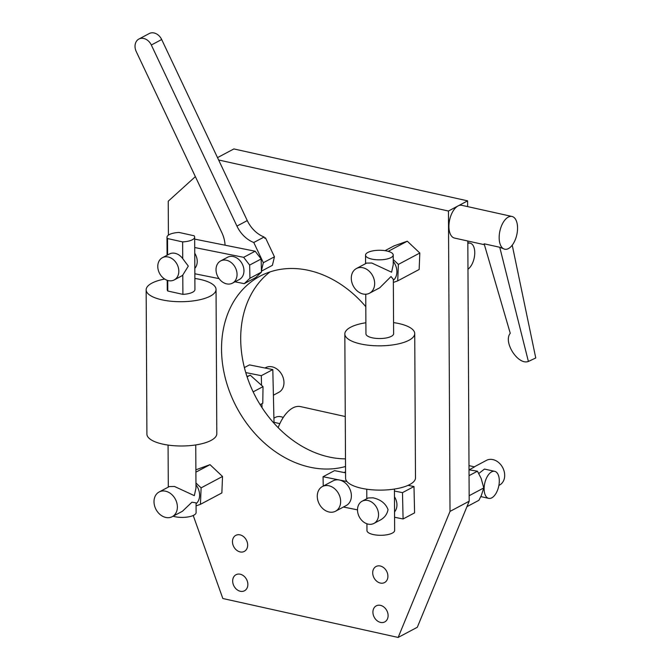 <?xml version="1.0" encoding="UTF-8"?>
<svg xmlns="http://www.w3.org/2000/svg" width="671" height="671" viewBox="0 0 671 671"><rect width="100%" height="100%" fill="white"/><g stroke="black" fill="none" stroke-linecap="round" stroke-linejoin="round"><path stroke-width="1.01" d="M220.633 260.944L227.536 257.278A12.581 9.855 62 0 1 242.147 263.762A12.581 9.855 62 0 1 239.346 279.497L232.443 283.162A12.581 9.855 -118 0 0 237.056 274.389A12.581 9.855 -118 0 0 231.436 262.747A12.581 9.855 -118 0 0 220.633 260.944A12.581 9.855 -118 0 0 216.028 270.086A12.581 9.855 -118 0 0 221.782 281.485A12.581 9.855 -118 0 0 232.443 283.162M194.85 273.768L219.04 278.616M235.001 281.812L244.252 283.657L249.947 278.247L249.646 265.079L243.657 257.329L255.156 251.222L194.674 239.111M194.716 247.532L243.657 257.329M194.825 268.383A12.581 9.855 -118 0 0 194.749 253.269M255.156 251.222L261.145 258.972L261.447 272.132L255.752 277.551L244.252 283.657M182.898 294.368L182.797 275.043L188.308 266.11L182.713 258.603L182.629 241.904L167.524 238.549A13.839 4.781 179.7 0 1 166.987 237.24A13.839 4.781 179.7 0 1 179.023 232.434L194.129 235.789A13.839 4.781 179.7 0 1 194.665 237.098L194.934 289.562A13.839 4.781 -0.3 0 1 182.898 294.368L167.792 291.013L167.742 280.461M249.947 278.247L261.447 272.132M261.145 258.972L249.646 265.079M469.021 469.809L477.45 471.201L481.149 478.373L483.766 487.943L469.155 495.71M483.766 487.943L481.384 495.357L478.901 500.306L466.941 506.664M274.028 423.267L272.812 369.578L249.444 364.898L244.387 367.591M264.986 368.01L265.724 367.624A13.982 10.954 62 0 1 281.954 374.829A13.982 10.954 62 0 1 278.842 392.309L273.391 395.202M262.034 407.666L261.942 403.674M246.978 376.498L250.266 375.19L261.531 385.305L261.313 375.685L272.812 369.578M261.313 375.685L245.754 372.573M261.531 385.305L263.007 386.639L262.789 403.229L260.113 404.647M193.214 515.496L222.839 598.515L398.146 637.45L450.015 511.403L448.446 211.029L218.637 159.992M195.362 176.632L168.228 201.208L168.404 235.118M232.669 581.044A9.084 7.121 -118 0 0 236.729 589.465A9.084 7.121 -118 0 0 244.529 590.757A9.084 7.121 -118 0 0 246.551 579.392A9.084 7.121 -118 0 0 235.999 574.712A9.084 7.121 -118 0 0 232.669 581.044M372.917 612.195A9.084 7.121 -118 0 0 376.976 620.608A9.084 7.121 -118 0 0 384.777 621.908A9.084 7.121 -118 0 0 386.798 610.543A9.084 7.121 -118 0 0 376.246 605.854A9.084 7.121 -118 0 0 372.917 612.195M372.707 572.841A9.084 7.121 -118 0 0 376.767 581.254A9.084 7.121 -118 0 0 384.567 582.554A9.084 7.121 -118 0 0 386.597 571.189A9.084 7.121 -118 0 0 376.045 566.509A9.084 7.121 -118 0 0 372.707 572.841M232.46 541.698A9.084 7.121 -118 0 0 236.519 550.111A9.084 7.121 -118 0 0 244.319 551.411A9.084 7.121 -118 0 0 246.349 540.046A9.084 7.121 -118 0 0 235.798 535.366A9.084 7.121 -118 0 0 232.46 541.698M365.804 306.697A104.835 82.156 -118 0 0 259.996 276.192A104.835 82.156 -118 0 0 221.531 349.297A104.835 82.156 -118 0 0 345.531 466.496M264.701 238.213L265.498 237.861L264.726 238.272L264.131 237.006A27.956 21.908 62 0 1 247.28 220.591L161.677 39.514A10.484 8.22 62 0 0 149.23 33.55L138.872 39.052A10.484 8.22 -118 0 0 136.255 51.6L221.858 232.678A27.956 21.908 -118 0 1 225.087 245.2M261.422 271.159L272.409 265.322L274.447 256.808L265.498 237.861M448.446 211.029L467.612 200.847L467.645 206.618M450.015 511.403L469.18 501.22L417.312 627.268L398.146 637.45M467.821 241.015L469.18 501.22M484.395 244.697L454.477 238.054A16.775 8.656 -77.5 0 1 449.092 223.217A16.775 8.656 -77.5 0 1 458.025 205.938A16.775 8.656 -77.5 0 1 461.749 205.301L511.998 216.465A16.775 8.656 102.5 0 0 508.282 217.102A16.775 8.656 102.5 0 0 499.341 234.38A16.775 8.656 102.5 0 0 504.726 249.218A16.775 8.656 102.5 0 0 516.813 234.716A16.775 8.656 102.5 0 0 511.998 216.465M217.513 157.626L233.869 148.937L467.612 200.847M345.49 458.863A104.835 82.156 62 0 1 240.696 339.115A104.835 82.156 62 0 1 270.01 271.906M196.066 505.875L200.436 504.332L221.858 492.95L222.529 476.477L201.107 487.859L195.949 482.994M222.529 476.477L210.015 464.659L195.89 472.166M200.436 504.332L201.107 487.859M210.015 464.659L195.882 469.817M469.054 475.664L477.45 471.201M247.104 376.867L250.266 375.19M253.152 391.872L263.007 386.639M261.413 270.723L263.334 262.713L253.781 242.508L264.131 237.006M253.781 242.508A27.956 21.908 62 0 1 236.93 226.085L151.327 45.016A10.484 8.22 -118 0 0 138.872 39.052M263.334 262.713L274.447 256.808M467.838 243.355A13.839 7.146 -77.5 0 1 470.17 243.162A13.839 7.146 -77.5 0 1 474.758 252.64A13.839 7.146 -77.5 0 1 467.972 269.205M393.349 282.416L397.718 280.872L398.381 264.408L393.231 259.534M393.34 280.327A13.982 10.954 -118 0 0 396.897 271.654A13.982 10.954 -118 0 0 393.24 261.371M374.661 283.464A13.982 10.954 -118 0 0 368.421 270.522A13.982 10.954 -118 0 0 356.418 268.526A13.982 10.954 -118 0 0 353.298 286.005A13.982 10.954 -118 0 0 369.528 293.21A13.982 10.954 -118 0 0 374.661 283.464M393.206 254.988A13.839 4.781 -0.3 0 0 379.341 250.275A13.839 4.781 -0.3 0 0 365.527 255.131A13.839 4.781 -0.3 0 0 371.776 259.09A13.839 4.781 -0.3 0 0 385.951 259.232A13.839 4.781 -0.3 0 0 393.206 254.988L393.256 264.659L391.604 272.208L371.801 263.024L366.618 263.099L356.418 268.526M369.528 293.21L379.736 287.792L391.034 276.527L393.332 279.413L393.617 333.688A13.839 4.781 -0.3 0 1 391.352 336.33A13.839 4.781 -0.3 0 1 375.835 338.36A13.839 4.781 -0.3 0 1 365.947 333.831L365.737 294.233M397.718 280.872L419.14 269.49L419.811 253.017L407.297 241.199L394.12 245.854L385.053 250.669M407.297 241.199L388.215 251.34M419.811 253.017L398.381 264.408M328.664 485.712A13.982 10.954 -118 0 0 322.407 486.534A13.982 10.954 -118 0 0 319.287 504.022A13.982 10.954 -118 0 0 335.517 511.227A13.982 10.954 -118 0 0 340.65 501.472A13.982 10.954 -118 0 0 328.664 485.712M322.407 486.534L333.135 480.83A13.982 10.954 62 0 1 339.4 480.008A13.982 10.954 62 0 1 350.824 491.717A13.982 10.954 62 0 1 346.253 505.523L335.517 511.227M378.545 514.649A12.581 9.855 -118 0 0 372.925 502.998A12.581 9.855 -118 0 0 362.13 501.203A12.581 9.855 -118 0 0 359.32 516.938A12.581 9.855 -118 0 0 373.932 523.422A12.581 9.855 -118 0 0 378.545 514.649M373.932 523.422L380.038 520.176C384.441 517.861 387.108 514.338 388.039 509.608C385.674 503.468 380.675 499.543 373.026 497.815L368.228 497.957L362.13 501.203M366.936 523.791L366.97 530.585A13.839 4.781 -0.3 0 0 373.219 534.544A13.839 4.781 -0.3 0 0 387.393 534.686A13.839 4.781 -0.3 0 0 394.649 530.434L394.431 489.058M414.728 333.579L415.483 477.861A34.942 12.078 179.7 0 1 409.755 484.529A34.942 12.078 179.7 0 1 370.56 489.662A34.942 12.078 179.7 0 1 345.59 478.23L344.835 333.94A34.942 12.078 -0.3 0 0 369.805 345.38A34.942 12.078 -0.3 0 0 409 340.247A34.942 12.078 -0.3 0 0 414.728 333.579A34.942 12.078 -0.3 0 0 393.558 322.6M365.888 322.743A34.942 12.078 -0.3 0 0 344.835 333.94M346.941 481.518L323.045 476.737L323.254 486.089M323.045 476.737L334.544 470.623L345.565 472.837M403.086 518.968L414.586 512.862L413.99 486.534L402.491 492.64L403.086 518.968L394.582 517.266M413.99 486.534L408.077 485.351M394.548 511.881A12.581 9.855 -118 0 0 394.473 496.775M402.491 492.64L394.439 491.029M357.509 509.851L343.418 507.024M345.557 471.78L344.114 472.543M273.911 418.142L275.236 417.446A12.581 9.855 62 0 1 283.254 417.488M499.299 480.813A13.839 7.146 102.5 0 0 494.712 471.336A13.839 7.146 102.5 0 0 484.739 483.296A13.839 7.146 102.5 0 0 488.706 498.36A13.839 7.146 102.5 0 0 499.299 480.813M478.675 473.583L484.47 469.063L494.712 471.336M468.995 465.632L474.565 466.865L469.188 469.834M474.322 466.815L486.441 460.373A13.982 10.954 62 0 1 492.933 459.601A13.982 10.954 62 0 1 504.164 471.386A13.982 10.954 62 0 1 499.56 485.058L498.88 485.418M278.155 427.653A34.942 18.033 -77.5 0 1 300.6 406.609L345.271 416.532M195.957 484.831A13.982 10.954 62 0 1 199.614 495.106A13.982 10.954 62 0 1 196.058 503.787M172.254 516.67A13.982 10.954 -118 0 0 177.379 506.924A13.982 10.954 -118 0 0 171.139 493.982A13.982 10.954 -118 0 0 159.136 491.986A13.982 10.954 -118 0 0 156.016 509.465A13.982 10.954 -118 0 0 172.254 516.67L182.453 511.252L191.923 502.21L196.049 502.873L196.1 512.543A13.839 4.781 179.7 0 1 188.853 516.796A13.839 4.781 179.7 0 1 174.678 516.653A13.839 4.781 179.7 0 1 173.068 516.234M216.045 289.453L216.8 433.734A34.942 12.078 179.7 0 1 198.482 444.462A34.942 12.078 179.7 0 1 162.684 444.101A34.942 12.078 179.7 0 1 146.907 434.103L146.152 289.822A34.942 12.078 -0.3 0 0 161.929 299.82A34.942 12.078 -0.3 0 0 197.727 300.18A34.942 12.078 -0.3 0 0 216.045 289.453A34.942 12.078 -0.3 0 0 194.875 278.473M164.68 279.052A34.942 12.078 -0.3 0 0 146.152 289.822M167.213 280.293L167.264 289.704A13.839 4.781 -0.3 0 0 167.792 291.013M182.713 258.603A12.581 9.855 -118 0 0 169.302 254.032L162.399 257.706A12.581 9.855 -118 0 0 159.597 273.441A12.581 9.855 -118 0 0 174.208 279.924A12.581 9.855 -118 0 0 178.821 271.151A12.581 9.855 -118 0 0 173.202 259.501A12.581 9.855 -118 0 0 162.399 257.706M167.607 254.938L167.524 238.549M194.665 237.098A13.839 4.781 179.7 0 1 182.629 241.904M195.747 444.932L195.974 488.119L194.33 495.643L174.519 486.483L169.335 486.559L159.136 491.986M174.208 279.924L181.103 276.251A12.581 9.855 -118 0 0 182.797 275.043M504.726 249.218L499.744 247.264L484.135 243.799L510.262 333.302C502.931 341.992 518.071 365.502 528.396 361.459L499.744 247.264M512.233 245.167L535.76 357.987L528.396 361.459M236.93 226.085L247.28 220.591M151.327 45.016L161.677 39.514M470.17 243.162L467.83 242.642M365.578 263.661L365.527 255.131M366.802 498.712L366.76 489.201M274.003 422.327L279.857 423.627M480.763 496.59L488.706 498.36M166.987 237.24L167.079 255.215M168.077 445.083L168.295 487.112"/></g></svg>
